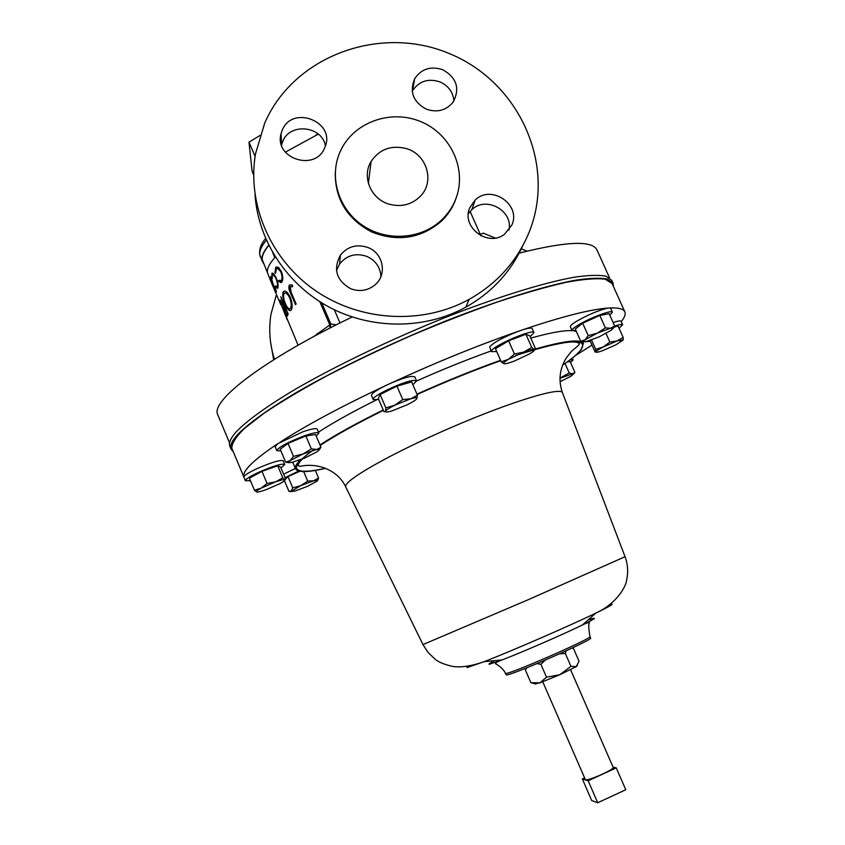 <?xml version="1.0" encoding="UTF-8"?>
<svg xmlns="http://www.w3.org/2000/svg" width="845" height="845" viewBox="0 0 845 845"><rect width="100%" height="100%" fill="white"/><g stroke="black" fill="none" stroke-linecap="round" stroke-linejoin="round"><path stroke-width="1.27" d="M336.5 270.516L339.637 263.946C346.788 255.232 355.851 252.718 366.825 256.394C375.603 260.461 380.303 267.189 380.926 276.579M368.071 247.553C383.028 253.099 387.369 274.023 375.624 284.342C368.336 290.606 360.044 292.085 350.749 288.758C336.468 280.572 332.993 269.397 340.324 255.243C347.622 246.36 356.875 243.793 368.071 247.553M281.512 145.087L282.726 141.4C289.888 122.514 321.808 125.799 325.441 145.72M324.691 147.748C315.586 172 273.843 158.628 281.058 133.721L282.23 130.236C292.338 104.4 336.215 121.902 324.913 147.22L324.691 147.748M412.223 91.26L412.55 90.647C419.215 81.014 428.394 78.11 440.087 81.944C448.441 85.82 453.057 92.147 453.934 100.914M426.239 109.142C413.12 101.875 409.276 91.693 414.715 78.606C421.507 68.794 430.865 65.836 442.801 69.755C456.744 77.782 460.187 88.577 453.131 102.118C446.118 110.515 437.15 112.86 426.239 109.142M468.373 213.753L471.785 209.74C485.907 195.607 513.39 210.658 508.954 230.072M469.852 207.627L475.175 200.043C491.146 184.052 521.344 204.553 511.901 224.971L504.465 234.318C487.639 247.458 460.831 226.777 469.852 207.627M406.709 148.688C391.52 144.78 379.648 149.026 371.103 161.437C361.649 176.531 370.701 198.691 388.584 204.015C401.417 207.553 412.254 204.701 421.106 195.47C434.742 180.798 426.577 154.508 406.709 148.688M280.984 467.94L284.754 464.412L283.212 460.768C280.234 459.691 271.435 462.342 256.827 468.721C249 472.418 244.659 475.101 243.825 476.77L245.356 480.784L250.416 480.625M284.754 464.412C281.786 463.377 272.998 466.039 258.39 472.429C249.708 476.538 245.367 479.326 245.356 480.784M570.597 669.705L613.185 767.397C614.917 769.214 588.088 781.192 585.437 779.787L542.754 681.809M318.311 134.133L285.335 152.153M271.572 283.107L276.009 293.479M274.783 290.606L273.896 288.377M298.095 345.225L280.17 302.119M287.268 319.875L286.518 317.9M280.91 304.918L279.97 302.594M271.192 282.23L267.358 272.386C266.999 268.499 269.481 263.566 274.815 257.588L272.755 252.792M263.598 263.672L261.961 259.753C261.559 255.887 263.82 251.06 268.721 245.251M286.761 317.794L280.244 302.489M267.369 272.502L262.246 259.647C261.855 255.845 264.041 251.102 268.794 245.409M229.565 442.949L217.64 414.462C210.701 400.593 264.665 359.019 352.175 316.991M519.157 253.13C566.488 241.258 592.451 240.233 597.035 250.067L609.498 277.751M255.021 194.889C258.169 240.825 287.057 284.67 329.476 307.295C371.969 329.793 425.035 329.55 465.838 307.157C491.705 292.571 510.655 272.143 522.675 245.884M264.738 123.011L255.475 153.991C246.846 205.081 271.023 260.397 316.104 291.092C361.206 321.755 422.849 324.839 469.133 299.373C497.23 283.497 517.235 261.073 529.16 232.1C556.601 164.595 519.083 82.092 449.561 53.668C380.451 24.273 294.018 55.622 264.738 123.011M335.264 172.486C334.979 199.135 347.126 218.961 371.715 231.963C397.604 242.166 420.789 238.617 441.259 221.316C447.227 215.612 451.779 209 454.906 201.469L456.881 195.871M339.838 152.396C328.821 177.756 338.887 209.761 363.118 225.731C387.253 241.85 421.486 239.23 441.65 219.953C447.649 214.239 452.212 207.606 455.349 200.054C467.57 170.87 451.674 134.608 421.349 121.87C391.214 108.73 353.495 122.134 340.419 151.075L339.838 152.396M613.396 286.402L613.005 283.075L607.259 279.019C600.193 277.709 589.641 278.1 575.593 280.181C544.761 285.79 497.515 300.493 444.797 321.375C391.795 342.774 338.063 368.536 297.799 391.679C268.942 408.705 248.504 423.398 237.677 434.51C231.836 440.942 229.639 445.822 231.076 449.139L233.241 451.695M613.005 283.075L611.748 280.308L605.981 276.188C598.894 274.826 588.331 275.164 574.262 277.213C543.398 282.737 496.142 297.377 443.424 318.227C390.422 339.605 336.711 365.399 296.479 388.584C267.654 405.653 247.236 420.409 236.452 431.584C230.632 438.059 228.446 442.97 229.903 446.34L231.076 449.139M295.349 468.426L283.624 474.193M298.729 471.066L285.082 477.626M621.212 321.544C624.635 317.445 625.839 314.203 624.846 311.837C623.557 308.89 618.519 307.601 609.71 307.971L608.094 308.066C599.158 310.062 588.69 314.424 576.691 321.184C572.192 323.931 570.079 325.769 570.343 326.719L572.023 330.469L575.941 330.532M609.805 315.164L612.371 312.164C612.15 309.545 589.894 317.91 578.381 324.987C573.882 327.723 571.759 329.55 572.023 330.469M585.226 341.803L590.296 341.274M316.21 436.104L318.882 433.052L317.224 429.144C316.231 427.982 311.382 428.88 302.69 431.858L277.815 443.667C253.711 459.786 242.378 470.823 243.825 476.77M318.882 433.052C317.9 431.911 313.062 432.83 304.38 435.819C287.733 442.21 278.544 447.163 276.811 450.66L280.899 450.892M608.094 308.066C590.444 309.312 561.84 316.6 522.305 329.93L518.492 331.24C503.345 337.197 493.755 342.394 489.709 346.83L491.336 351.615L496.712 351.552M530.164 336.68L533.966 332.624C533.586 328.388 493.459 345.573 491.473 350.823L491.336 351.615M412.899 384.792L416.543 380.873L414.779 376.828L411.578 376.352C406.329 377.166 399.051 379.606 389.746 383.683L385.552 385.637C341.464 406.413 306.355 425.236 280.213 442.104M416.543 380.873L413.342 380.43C402.843 381.433 370.617 396.801 373.205 399.537L378.729 399.548M325.705 468.331C307.781 472.45 297.725 472.63 295.539 468.869L295.327 467.919C295.211 465.975 296.901 463.271 300.376 459.807M319.97 444.924C335.708 434.679 356.791 423.028 383.229 409.994M416.955 394.14C446.149 381.042 474.013 369.761 500.567 360.308M534.04 349.365C563.974 340.799 580.409 338.813 583.325 343.397L581.033 350.179M494.589 660.653C489.836 663.124 488.093 664.318 489.361 664.233L502.099 659.913C497.694 661.582 495.455 662.807 495.402 663.578L499.881 666.515C503.166 669.493 504.983 671.775 505.321 673.338L506.366 674.944C510.898 675.82 594.394 639.221 590.592 638.038L589.937 636.549C588.521 627.877 588.395 623.24 589.556 622.638C588.954 622.152 586.536 622.955 582.3 625.036C592.672 619.966 596.348 617.737 593.327 618.35L587.972 620.05M318.491 432.112C333.479 422.416 352.872 411.642 376.659 399.78M416.574 381C442.41 369.508 467.232 359.495 491.051 350.96M530.787 338.095C550.539 332.592 564.354 330.12 572.234 330.701M573.829 330.87L576.364 331.483M243.804 476.865L231.857 448.357C231.646 443.54 235.903 436.854 244.627 428.309L264.031 413.258C281.142 401.776 302.014 389.344 326.635 375.972C352.967 362.357 380.968 348.974 410.638 335.824C440.498 323.181 469.292 311.953 497.029 302.13C523.382 293.416 546.419 286.804 566.15 282.304C583.515 279.103 596.538 278.068 605.21 279.188L612.097 283.519L624.846 311.837M518.492 331.24C477.52 345.489 434.605 362.97 389.746 383.683M576.089 341.01L575.551 341.644M299.447 461.697L298.612 461.666M249.402 480.847L250.606 481.069M576.142 355.09L591.996 345.087M619.036 328.24L622.659 324.744L621.086 321.248C620.6 320.519 617.948 320.952 613.111 322.536M612.371 312.164L610.681 308.393L609.71 307.971M533.966 332.624L532.202 328.631C531.558 327.638 528.262 328.071 522.305 329.93M385.552 385.637C376.046 390.379 371.356 393.664 371.462 395.481L373.205 399.537M277.815 443.667L275.164 446.741L276.811 450.66M342.13 431.985L340.271 432.608M407.448 404.67L391.9 410.913C387.939 412.085 385.785 412.328 385.447 411.631L383.979 411.726L378.285 398.513L380.102 394.52L396.939 386.133L411.652 381.919L417.43 395.228L410.733 398.798C414.43 397.72 416.511 397.467 416.965 398.048L416.881 398.618C415.93 399.991 412.782 402.009 407.448 404.67M394.9 405.146L410.733 398.798L402.748 399.569L394.9 405.146C389.471 407.871 386.345 409.888 385.521 411.219L385.869 407.903L394.9 405.146M416.881 398.618L417.43 395.228M396.939 386.133L402.748 399.569M380.102 394.52L385.869 407.903M501.233 361.818L495.455 348.7L508.595 340.81L525.896 334.25L529.72 335.697L535.487 348.7L534.22 349.429L531.727 347.411L523.71 352.101C529.297 349.999 532.804 349.112 534.22 349.429L534.515 349.64C534.79 350.348 533.1 351.784 529.466 353.928L514.447 361.016C508.954 363.086 505.447 363.994 503.905 363.741L503.504 363.434C503.388 362.706 505.025 361.333 508.415 359.315L501.233 361.818L503.905 363.741M523.71 352.101L508.415 359.315L514.436 354.023L523.71 352.101M345.806 487.1L345.658 486.002C346.175 479.02 394.689 451.758 453.247 426.619C511.795 401.407 560.816 386.683 562.453 392.703C558.334 380.863 559.464 369.497 565.854 358.639C569.319 353.728 571.959 350.633 573.797 349.355C578.16 345.869 579.976 343.926 579.269 343.524C575.857 340.165 560.943 342.225 534.547 349.703L534.8 349.481M525.896 334.25L531.727 347.411M508.595 340.81L514.436 354.023M319.093 450.068L320.973 447.29L316.769 449.434L311.361 448.885L303.017 453.987L293.511 456.374L290.131 460.62L303.017 453.987L316.769 449.434L319.156 449.572L317.509 451.536L304.77 458.064L291.155 462.595L285.652 462.12L288.969 462.711M285.98 462.099L290.131 460.62L288.567 462.416M285.652 462.12L280.234 449.286L288.018 443.414L305.858 435.946L315.523 434.499L320.973 447.29M305.858 435.946L311.361 448.885M288.018 443.414L293.511 456.374M559.95 378.275L572.604 373.796L569.245 372.972L559.96 378.095M573.575 374.018L574.927 372.349L572.604 373.796L573.544 373.934L570.935 376.247L560.034 381.708M567.576 361.829L570.132 361.597L574.927 372.349M565.073 363.603L569.245 372.972M570.523 362.473L573.068 359.885L570.238 359.864M623.209 339.975L623.156 337.408L617.072 340.936L623.209 339.975L615.72 344.929L602.189 350.833C598.334 352.164 596.253 352.566 595.936 352.038L595.936 351.879C596.327 350.96 598.788 349.312 603.319 346.936L617.072 340.936L609.858 342.045L603.319 346.936L595.736 349.376L595.873 352.027L595.06 351.953L589.979 340.524M613.586 327.416L617.991 325.906L623.156 337.408M606.013 333.479L609.858 342.045M591.532 339.986L595.736 349.376M622.659 324.744C622.173 324.026 619.469 324.48 614.558 326.117M612.91 328.726L614.674 326.012L610.629 328.251L612.952 328.282L611.379 330.194L599.158 336.859L586.081 341.644L583.589 341.57L585.067 339.827L597.383 333.088L588.247 335.655L585.067 339.827L580.779 341.359L583.937 341.824M610.629 328.251L597.383 333.088L605.369 327.892L610.629 328.251M580.779 341.359L575.276 329.054L582.68 323.212L599.781 315.438L609.129 313.675L614.674 326.012M599.781 315.438L605.369 327.892M582.68 323.212L588.247 335.655M317.403 480.752L318.597 478.09L313.675 480.763L317.509 480.33L317.076 481.101L307.728 486.245L294.958 491.082L290.955 491.505L300.725 485.653L313.675 480.763L307.707 481.09L300.725 485.653L292.761 487.84L291.356 490.829L288.979 491.452L284.459 480.752M289.444 491.494L290.986 491.568M303.672 471.584L307.707 481.09M285.642 478.957L288.008 476.601L299.753 471.288M288.008 476.601L292.761 487.84M315.333 470.422L318.597 478.09M283.666 481.396L284.638 481.196M352.872 425.605L355.08 424.834M370.363 162.779L370.997 162.272M273.685 359.769L270.558 342.067M274.467 359.273C269.724 344.454 268.562 329.455 270.981 314.266L276.452 294.546M259.996 135.475L248.979 142.14L252.085 171.165L253.658 174.841M255.095 156.367L248.979 142.14M318.026 133.89L315.417 135.443M495.202 238.047L483.287 233.135L480.256 234.34M526.974 251.134L521.323 248.81M330.025 328.018L330.828 323.92L336.162 324.892M281.068 282.663L278.956 281.512L278.913 280.614M275.544 272.946L276.241 266.935L278.618 267.474L281.459 271.689C283.149 276.431 283.255 279.896 281.765 282.103L278.681 281.596L278.628 280.339L281.459 280.561C282.652 278.765 282.568 275.935 281.174 272.069L277.308 268.214M280.603 281.11L281.459 280.561M281.184 280.646C282.388 278.839 282.293 276.009 280.91 272.132C279.378 268.974 277.899 267.77 276.473 268.53L275.586 273.21L274.931 272.819L275.766 267.379M277.498 288.43L275.892 286.508M272.365 278.459L272.111 273.072L273.759 273.833L276.283 278.111C278.026 282.779 278.533 286.085 277.794 288.029L275.734 287.184L275.502 286.001L277.487 286.487C278.068 284.913 277.656 282.209 276.22 278.396L272.977 274.382M277.202 286.582C277.794 284.997 277.371 282.304 275.945 278.48C274.445 275.322 273.262 274.044 272.386 274.657L272.016 278.491L271.879 273.431M275.861 290.796L274.805 286.17L276.452 292.264L274.699 289.265L271.182 278.85L271.055 280.772L270.453 279.378L270.791 276.495L274.646 288.8L275.861 290.796L276.114 289.919M271.055 280.012L270.928 277.012M292.528 286.666L290.268 286.719L291.145 292.296L296.151 303.989L295.475 304.633L290.405 292.782C288.684 289.486 288.399 286.856 289.539 284.881L292.412 285.05L292.539 286.814L290.902 286.476M295.687 304.432L290.669 292.708C288.948 289.423 288.663 286.793 289.793 284.818M290.426 308.288C291.652 306.133 291.409 302.668 289.687 297.894C287.796 294.018 286.054 292.454 284.469 293.204L284.121 293.542C283.064 295.613 283.497 298.993 285.409 303.682C287.194 307.696 288.768 309.323 290.152 308.552L290.701 308.203C291.926 306.048 291.683 302.594 289.962 297.82L289.687 297.894M289.93 308.7L290.701 308.203M289.962 297.82C288.219 294.197 286.571 292.581 284.987 292.972M290.574 310.601C288.958 310.569 287.226 308.414 285.388 304.126C283.012 298.433 282.42 294.292 283.614 291.694L284.342 291.092M285.103 304.221C282.737 298.538 282.145 294.387 283.339 291.789L283.751 291.367C285.747 290.479 287.913 292.444 290.268 297.26C292.391 303.112 292.708 307.379 291.208 310.052L290.838 310.421C289.17 311.256 287.258 309.185 285.103 304.221L285.388 304.126M287.205 312.766L284.754 307.01L285.261 312.28L286.666 314.15L287.49 312.671L284.754 307.01M286.951 314.044L287.49 312.671M283.836 305.647L280.804 296.764L288.187 314.044L287.247 316.083L285.198 312.713C283.762 309.27 283.233 307.105 283.624 306.249L279.822 300.218L283.836 305.647L284.279 305.14L280.931 297.049M284.406 309.809L283.899 306.143L280.117 300.007M287.374 315.956L285.98 313.748M286.487 317.91L280.688 303.323M470.116 211.44L480.868 235.723M339.996 322.97L334.303 309.745M613.047 767.091L616.248 767.873L588.173 780.78L582.363 778.974L584.476 778.002M588.173 780.78L597.711 802.75L625.786 789.748L616.248 767.873M597.711 802.75L591.69 800.511L582.363 778.974M545.31 660.072L540.895 664.297L546.504 677.215L559.992 674.659L576.269 666.631L570.935 666.335L565.326 653.46L566.129 650.83M570.935 666.335L559.992 674.659L539.881 682.844L535.117 683.848M577.388 665.543L576.269 666.631L579.026 661.234L573.501 648.569L572.149 648.03M559.474 653.85L565.326 653.46M540.895 664.297L536.913 663.642M527.048 667.687L525.347 669.927L525.917 668.141M546.504 677.215L539.881 682.844L530.871 682.675L525.347 669.927M530.871 682.675L533.776 683.415M254.44 490.216L249.381 478.164L261.961 471.341L277.709 465.806L280.656 467.148L285.673 479.041L284.955 479.844C285.156 480.456 283.476 481.724 279.927 483.636L265.953 489.741C260.947 491.505 257.82 492.265 256.584 492.001L256.32 491.79C256.257 491.156 257.905 489.931 261.263 488.114L275.481 481.903C280.551 480.129 283.645 479.39 284.776 479.707L282.79 477.837L275.481 481.903L267.062 483.456L261.263 488.114L254.44 490.216L256.584 492.001M277.709 465.806L282.79 477.837M261.961 471.341L267.062 483.456M262.51 261.897L259.785 254.651C259.373 250.785 261.549 245.958 266.333 240.191M317.667 333.395L318.047 334.271M259.542 252.835L259.774 250.236C260.038 246.898 261.971 242.969 265.573 238.438M329.835 328.113L329.803 324.913L330.828 323.92L321.787 302.901M313.558 336.669L329.803 324.913L319.822 301.676M325.6 468.288C306.957 472.492 297.229 472.281 296.384 467.655C296.204 464.032 302.087 457.969 314.044 449.455M320.128 445.326C335.74 435.09 356.822 423.419 383.376 410.311C356.822 423.419 335.74 435.08 320.128 445.315M417.092 394.457C446.308 381.338 474.182 370.068 500.705 360.635C474.182 370.057 446.308 381.338 417.092 394.457C446.318 381.349 474.193 370.078 500.715 360.657M534.621 349.503L534.515 349.64C574.082 338.718 589.292 339.077 580.156 350.707C577.029 354.446 571.59 358.998 563.837 364.364M534.526 349.65C573.998 338.771 589.176 339.141 580.061 350.749C576.945 354.467 571.558 358.988 563.869 364.311M325.557 468.267C307.01 472.439 297.324 472.218 296.489 467.612C296.31 464 302.172 457.948 314.087 449.466M468.479 665.997L466.989 667.603L484.122 661.677C471.288 666.177 460.705 667.74 452.36 666.367C443.709 664.35 437.794 661.804 434.605 658.72L427.992 652.361L422.975 644.577L528.167 599.739L625.057 556.707L562.516 392.862M625.057 556.707C627.846 564.386 628.374 572.097 626.652 579.85C626.335 585.944 617.051 603.457 595.862 613.09L582.3 625.036C563.235 634.373 521.935 652.329 502.099 659.913L484.122 661.677C511.32 651.178 569.636 625.818 595.862 613.09C610.079 606.203 614.959 603.298 610.481 604.386L609.689 604.597M505.321 673.338L505.722 673.444C510.232 674.268 593.718 637.679 589.937 636.549M320.139 445.347C335.74 435.112 356.812 423.44 383.376 410.332M318.692 333.923L318.269 332.941M281.058 133.721L281.575 144.822M414.715 78.606L412.55 90.647M475.175 200.043L471.785 209.74M371.103 161.437L368.388 183.376M280.413 303.809L276.463 294.578M274.361 289.645L274.118 289.075M260.344 256.817L259.647 254.26M287.099 318.713L286.73 317.826M465.838 307.157L469.133 299.373M441.259 221.316L441.65 219.953M583.325 343.397C578.55 338.665 556.073 342.669 515.894 355.428M301.697 459.31C298.074 462.88 296.194 465.701 296.046 467.781L295.433 468.574M302.404 459.025C299.436 461.898 298.063 464.116 298.285 465.701L299.943 466.377C317.435 462.416 337.82 469.936 345.721 486.942L422.975 644.577M583.462 343.672L582.469 341.464M295.539 468.869L292.74 462.257M500.736 360.688C474.214 370.11 446.34 381.38 417.113 394.499M383.398 410.364C356.759 423.514 335.687 435.196 320.171 445.421M319.156 449.572L320.741 447.501M573.544 373.934L574.082 373.205M572.34 358.248L573.068 359.885M612.952 328.282L614.473 326.191M583.589 341.57L581.096 341.327M290.955 491.505L290.279 491.42M317.509 480.33L318.079 479.58M318.702 333.923L318.28 332.93M535.751 684.059L532.868 683.13M340.324 255.243L339.637 263.946"/></g></svg>
